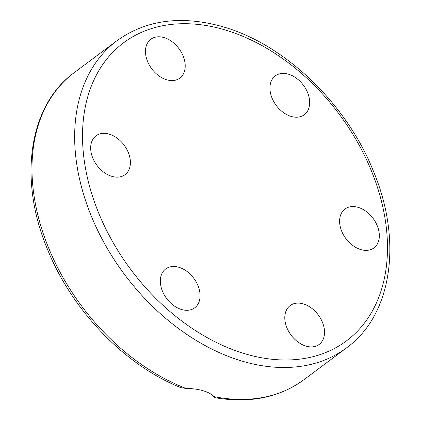 <?xml version="1.0" encoding="UTF-8"?>
<svg xmlns="http://www.w3.org/2000/svg" width="421" height="421" viewBox="0 0 421 421"><rect width="100%" height="100%" fill="white"/><g stroke="black" fill="none" stroke-linecap="round" stroke-linejoin="round"><path stroke-width="0.63" d="M186.024 388.441A191.739 133.915 -126.8 0 1 44.384 236.839A191.739 133.915 -126.8 0 1 74.306 72.58C28.565 105.566 18.077 179.92 47.705 249.853C72.265 310.703 125.021 365.396 180.825 387.636L186.024 388.441C192.376 388.488 198.08 389.257 203.127 390.741C208.137 392.214 211.652 394.156 213.684 396.577L214.663 397.629C249.374 403.676 279.112 397.713 303.888 379.742A191.739 133.915 -126.8 0 1 213.684 396.577M111.902 176.352A24.25 16.935 -126.8 0 1 92.594 157.549A24.25 16.935 -126.8 0 1 96.02 135.809A24.25 16.935 -126.8 0 1 109.171 134.11A24.25 16.935 -126.8 0 1 128.479 152.918A24.25 16.935 -126.8 0 1 125.053 174.657A24.25 16.935 -126.8 0 1 111.902 176.352M198.049 303.999A24.25 16.935 -126.8 0 1 194.713 307.814A24.25 16.935 -126.8 0 1 168.926 301.289A24.25 16.935 -126.8 0 1 162.348 272.776A24.25 16.935 -126.8 0 1 165.679 268.966A24.25 16.935 -126.8 0 1 191.466 275.492A24.25 16.935 -126.8 0 1 198.049 303.999M148.86 64.203A24.25 16.935 -126.8 0 1 150.829 39.264A24.25 16.935 -126.8 0 1 181.825 53.178A24.25 16.935 -126.8 0 1 179.862 78.117A24.25 16.935 -126.8 0 1 148.86 64.203M271.961 79.695A24.25 16.935 -126.8 0 1 275.292 75.88A24.25 16.935 -126.8 0 1 301.078 82.405A24.25 16.935 -126.8 0 1 307.656 110.918A24.25 16.935 -126.8 0 1 304.325 114.728A24.25 16.935 -126.8 0 1 278.539 108.202A24.25 16.935 -126.8 0 1 271.961 79.695M358.103 207.343A24.25 16.935 -126.8 0 1 377.411 226.145A24.25 16.935 -126.8 0 1 373.985 247.885A24.25 16.935 -126.8 0 1 360.834 249.585A24.25 16.935 -126.8 0 1 341.526 230.776A24.25 16.935 -126.8 0 1 344.952 209.037A24.25 16.935 -126.8 0 1 358.103 207.343M321.144 319.492A24.25 16.935 -126.8 0 1 319.181 344.431A24.25 16.935 -126.8 0 1 288.18 330.517A24.25 16.935 -126.8 0 1 290.148 305.578A24.25 16.935 -126.8 0 1 321.144 319.492M346.562 347.846C391.962 315.082 402.681 241.554 373.759 172.031C347.051 104.192 284.98 44.273 222.877 26.765C181.593 15.103 146.292 19.74 116.98 40.684A191.739 133.915 53.2 0 0 89.899 212.568A191.739 133.915 53.2 0 0 242.57 361.26A191.739 133.915 53.2 0 0 346.562 347.846L303.888 379.742M224.519 29.759A186.098 129.973 -126.8 0 1 387.125 236.597A186.098 129.973 -126.8 0 1 245.485 353.935A186.098 129.973 -126.8 0 1 82.879 147.097A186.098 129.973 -126.8 0 1 224.519 29.759M116.98 40.684L74.306 72.58"/></g></svg>
